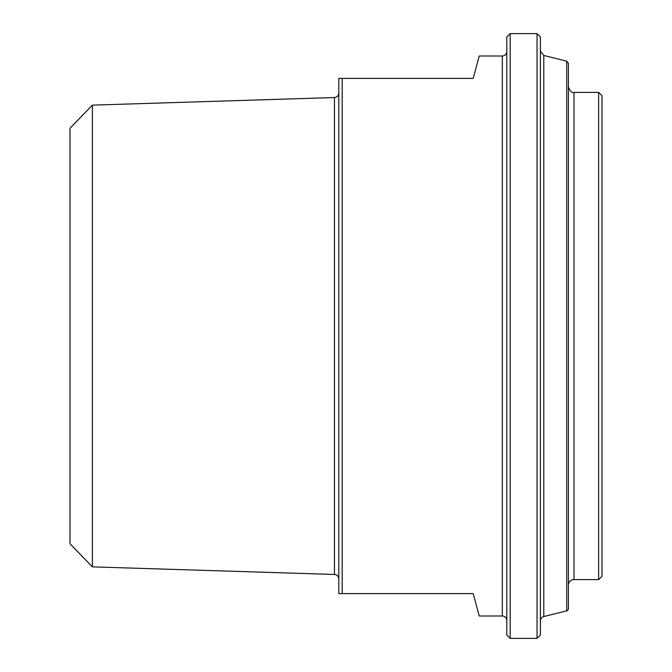 <?xml version="1.0" encoding="UTF-8"?>
<svg xmlns="http://www.w3.org/2000/svg" width="672" height="672" viewBox="0 0 672 672"><rect width="100%" height="100%" fill="white"/><g stroke="black" fill="none" stroke-linecap="round" stroke-linejoin="round"><path stroke-width="1.01" d="M502.32 615.997L502.32 56.003L479.203 56.003L473.197 78.397L338.797 78.397L338.797 593.603L473.197 593.603L479.203 615.997L502.32 615.997A4.477 4.477 0 0 1 506.797 620.483M342.157 593.603L342.157 78.397M92.392 105.134L69.997 128.243L69.997 543.757L92.392 566.866L92.392 105.134L334.463 97.532L334.463 574.468A4.477 4.477 0 0 1 338.797 578.945M510.157 33.6L506.797 36.96L506.797 635.04L510.157 638.4L510.157 33.6L537.037 33.6L537.037 638.4L540.397 635.04L540.397 36.96L537.037 33.6M540.397 620.878A4.477 4.477 0 0 1 543.799 616.535L543.799 55.465L540.397 51.122M566.706 610.823A2.243 2.243 0 0 0 568.403 608.647L568.403 63.353L566.706 61.177L566.706 610.823L543.799 616.535M568.403 585.203A5.603 5.603 0 0 1 573.997 579.6L573.997 92.4C571.906 93.114 570.032 91.249 568.403 86.797M573.997 92.4L598.643 92.4L598.643 579.6L573.997 579.6M598.643 579.6L602.003 576.24L602.003 95.76L598.643 92.4M334.463 97.532C337.109 97.196 338.554 95.71 338.797 93.055M92.392 566.866L334.463 574.468M502.32 56.003C505.042 55.734 506.537 54.239 506.797 51.517M566.706 61.177L543.799 55.465M510.157 638.4L537.037 638.4"/></g></svg>
